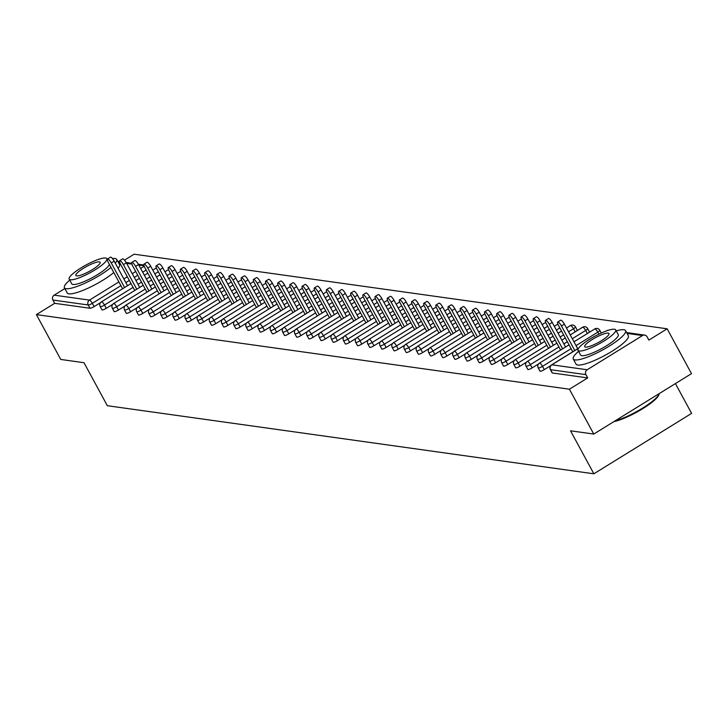 <?xml version="1.0" encoding="UTF-8"?>
<svg xmlns="http://www.w3.org/2000/svg" width="728" height="728" viewBox="0 0 728 728"><rect width="100%" height="100%" fill="white"/><g stroke="black" fill="none" stroke-linecap="round" stroke-linejoin="round"><path stroke-width="1.09" d="M675.42 383.583L691.6 413.386L593.875 473.801L107.335 405.705L83.993 362.708L60.752 359.45L36.4 314.614L54.673 303.312L90.008 308.253L88.225 304.977L52.898 300.036L54.673 303.312M667.148 328.801L648.875 340.094L647.092 336.818A3.567 3.367 98 0 0 642.496 335.562L587.178 369.751A3.567 3.367 98 0 0 585.913 374.638L587.696 377.914L569.414 389.216L593.766 434.061L691.491 373.646L667.148 328.801L134.125 254.199L124.515 260.142M52.898 300.036A3.567 3.367 -82 0 1 54.163 295.149L64.838 288.552M593.766 434.061L570.525 430.803L593.875 473.801M569.414 389.216L36.4 314.614M587.696 377.914L552.361 372.973A3.567 0.728 151.5 0 1 552.152 372.863A3.567 0.728 151.5 0 1 552.179 372.627M100.555 302.63L94.112 306.606A3.567 0.728 151.5 0 1 90.008 308.253M550.741 365.638L544.298 369.615A3.567 0.728 151.5 0 1 540.194 371.271A3.567 0.728 151.5 0 1 539.985 371.162A3.567 0.728 151.5 0 1 540.012 370.925M589.207 331.74A3.567 0.728 151.5 0 1 589.407 331.85A3.567 0.728 151.5 0 1 589.125 332.45M538.574 363.936L532.132 367.913A3.567 0.728 151.5 0 1 528.028 369.56A3.567 0.728 151.5 0 1 527.818 369.46A3.567 0.728 151.5 0 1 527.846 369.223M577.04 330.039A3.567 0.728 151.5 0 1 577.24 330.148A3.567 0.728 151.5 0 1 576.958 330.749M526.408 362.226L519.965 366.211A3.567 0.728 151.5 0 1 515.861 367.858A3.567 0.728 151.5 0 1 515.651 367.749A3.567 0.728 151.5 0 1 515.679 367.522M514.241 360.524L507.798 364.51A3.567 0.728 151.5 0 1 503.694 366.157A3.567 0.728 151.5 0 1 503.485 366.048A3.567 0.728 151.5 0 1 503.503 365.82M502.074 358.822L495.632 362.808A3.567 0.728 151.5 0 1 491.527 364.455A3.567 0.728 151.5 0 1 491.318 364.346A3.567 0.728 151.5 0 1 491.336 364.118M489.908 357.12L483.456 361.106A3.567 0.728 151.5 0 1 479.361 362.753A3.567 0.728 151.5 0 1 479.151 362.644A3.567 0.728 151.5 0 1 479.17 362.408M477.732 355.419L471.289 359.404A3.567 0.728 151.5 0 1 467.194 361.052A3.567 0.728 151.5 0 1 466.985 360.942A3.567 0.728 151.5 0 1 467.003 360.706M465.565 353.717L459.122 357.694A3.567 0.728 151.5 0 1 455.027 359.35A3.567 0.728 151.5 0 1 454.818 359.241A3.567 0.728 151.5 0 1 454.836 359.004M453.398 352.015L446.956 355.992A3.567 0.728 151.5 0 1 442.861 357.648A3.567 0.728 151.5 0 1 442.651 357.539A3.567 0.728 151.5 0 1 442.67 357.302M441.232 350.305L434.789 354.29A3.567 0.728 151.5 0 1 430.685 355.937A3.567 0.728 151.5 0 1 430.485 355.828A3.567 0.728 151.5 0 1 430.503 355.601M429.065 348.603L422.622 352.589A3.567 0.728 151.5 0 1 418.518 354.236A3.567 0.728 151.5 0 1 418.318 354.126A3.567 0.728 151.5 0 1 418.336 353.899M416.898 346.901L410.456 350.887A3.567 0.728 151.5 0 1 406.351 352.534A3.567 0.728 151.5 0 1 406.151 352.425A3.567 0.728 151.5 0 1 406.169 352.197M404.732 345.199L398.289 349.185A3.567 0.728 151.5 0 1 394.185 350.832A3.567 0.728 151.5 0 1 393.985 350.723A3.567 0.728 151.5 0 1 394.003 350.496M392.565 343.498L386.122 347.484A3.567 0.728 151.5 0 1 382.018 349.131A3.567 0.728 151.5 0 1 381.818 349.021A3.567 0.728 151.5 0 1 381.836 348.785M380.398 341.796L373.955 345.773A3.567 0.728 151.5 0 1 369.851 347.429A3.567 0.728 151.5 0 1 369.651 347.32A3.567 0.728 151.5 0 1 369.669 347.083M368.231 340.094L361.789 344.071A3.567 0.728 151.5 0 1 357.685 345.727A3.567 0.728 151.5 0 1 357.484 345.618A3.567 0.728 151.5 0 1 357.503 345.381M356.065 338.384L349.622 342.369A3.567 0.728 151.5 0 1 345.518 344.016A3.567 0.728 151.5 0 1 345.309 343.907A3.567 0.728 151.5 0 1 345.336 343.68M343.898 336.682L337.455 340.668A3.567 0.728 151.5 0 1 333.351 342.315A3.567 0.728 151.5 0 1 333.142 342.206A3.567 0.728 151.5 0 1 333.169 341.978M331.731 334.98L325.289 338.966A3.567 0.728 151.5 0 1 321.185 340.613A3.567 0.728 151.5 0 1 320.975 340.504A3.567 0.728 151.5 0 1 321.002 340.276M319.565 333.278L313.122 337.264A3.567 0.728 151.5 0 1 309.018 338.911A3.567 0.728 151.5 0 1 308.809 338.802A3.567 0.728 151.5 0 1 308.836 338.575M307.398 331.577L300.955 335.562A3.567 0.728 151.5 0 1 296.851 337.21A3.567 0.728 151.5 0 1 296.642 337.1A3.567 0.728 151.5 0 1 296.669 336.864M295.231 329.875L288.789 333.861A3.567 0.728 151.5 0 1 284.684 335.508A3.567 0.728 151.5 0 1 284.475 335.399A3.567 0.728 151.5 0 1 284.493 335.162M283.065 328.173L276.613 332.15A3.567 0.728 151.5 0 1 272.518 333.806A3.567 0.728 151.5 0 1 272.308 333.697A3.567 0.728 151.5 0 1 272.327 333.46M270.898 326.472L264.446 330.448A3.567 0.728 151.5 0 1 260.351 332.095A3.567 0.728 151.5 0 1 260.142 331.986A3.567 0.728 151.5 0 1 260.16 331.759M258.722 324.761L252.279 328.747A3.567 0.728 151.5 0 1 248.184 330.394A3.567 0.728 151.5 0 1 247.975 330.284A3.567 0.728 151.5 0 1 247.993 330.057M246.555 323.059L240.113 327.045A3.567 0.728 151.5 0 1 236.018 328.692A3.567 0.728 151.5 0 1 235.808 328.583A3.567 0.728 151.5 0 1 235.826 328.355M234.389 321.357L227.946 325.343A3.567 0.728 151.5 0 1 223.851 326.99A3.567 0.728 151.5 0 1 223.642 326.881A3.567 0.728 151.5 0 1 223.66 326.654M222.222 319.656L215.779 323.642A3.567 0.728 151.5 0 1 211.675 325.289A3.567 0.728 151.5 0 1 211.475 325.179A3.567 0.728 151.5 0 1 211.493 324.943M210.055 317.954L203.613 321.94A3.567 0.728 151.5 0 1 199.508 323.587A3.567 0.728 151.5 0 1 199.308 323.478A3.567 0.728 151.5 0 1 199.326 323.241M197.889 316.252L191.446 320.229A3.567 0.728 151.5 0 1 187.342 321.885A3.567 0.728 151.5 0 1 187.142 321.776A3.567 0.728 151.5 0 1 187.16 321.539M185.722 314.551L179.279 318.527A3.567 0.728 151.5 0 1 175.175 320.174A3.567 0.728 151.5 0 1 174.975 320.065A3.567 0.728 151.5 0 1 174.993 319.838M173.555 312.84L167.112 316.826A3.567 0.728 151.5 0 1 163.008 318.473A3.567 0.728 151.5 0 1 162.808 318.364A3.567 0.728 151.5 0 1 162.826 318.136M161.388 311.138L154.946 315.124A3.567 0.728 151.5 0 1 150.842 316.771A3.567 0.728 151.5 0 1 150.641 316.662A3.567 0.728 151.5 0 1 150.66 316.434M149.222 309.436L142.779 313.422A3.567 0.728 151.5 0 1 138.675 315.069A3.567 0.728 151.5 0 1 138.475 314.96A3.567 0.728 151.5 0 1 138.493 314.733M137.055 307.735L130.612 311.721A3.567 0.728 151.5 0 1 126.508 313.368A3.567 0.728 151.5 0 1 126.299 313.258A3.567 0.728 151.5 0 1 126.326 313.022M124.888 306.033L118.446 310.019A3.567 0.728 151.5 0 1 114.342 311.666A3.567 0.728 151.5 0 1 114.132 311.557A3.567 0.728 151.5 0 1 114.16 311.32M112.722 304.331L106.279 308.308A3.567 0.728 151.5 0 1 102.175 309.964A3.567 0.728 151.5 0 1 101.966 309.855A3.567 0.728 151.5 0 1 101.993 309.618M107.498 259.004L110.428 257.184A4.404 1.147 58.3 0 1 114.187 261.134L111.257 262.945A4.404 1.147 -121.7 0 0 107.498 259.004A4.404 1.147 -121.7 0 0 108.372 262.544L122.604 288.761M111.257 262.945L124.606 287.524M114.187 261.134L127.537 285.713M119.665 260.706L122.595 258.895A4.404 1.147 58.3 0 1 126.353 262.835L123.423 264.646A4.404 1.147 -121.7 0 0 119.665 260.706A4.404 1.147 -121.7 0 0 120.539 264.246L134.771 290.463M123.423 264.646L136.773 289.225M126.353 262.835L139.703 287.414M131.832 262.408L134.771 260.597A4.404 1.147 58.3 0 1 138.529 264.537L135.59 266.357A4.404 1.147 -121.7 0 0 131.832 262.408A4.404 1.147 -121.7 0 0 132.705 265.947L146.938 292.165M135.59 266.357L148.94 290.927M138.529 264.537L151.87 289.116M143.998 264.109L146.938 262.298A4.404 1.147 58.3 0 1 150.696 266.248L147.757 268.059A4.404 1.147 -121.7 0 0 143.998 264.109A4.404 1.147 -121.7 0 0 144.872 267.649L159.104 293.866M147.757 268.059L161.106 292.629M150.696 266.248L164.037 290.818M156.165 265.811L159.104 264A4.404 1.147 58.3 0 1 162.863 267.95L159.923 269.76A4.404 1.147 -121.7 0 0 156.165 265.811A4.404 1.147 -121.7 0 0 157.039 269.36L171.271 295.568M159.923 269.76L173.273 294.33M162.863 267.95L176.203 292.519M168.341 267.513L171.271 265.702A4.404 1.147 58.3 0 1 175.029 269.651L172.099 271.462A4.404 1.147 -121.7 0 0 168.341 267.513A4.404 1.147 -121.7 0 0 169.205 271.062L183.438 297.27M172.099 271.462L185.44 296.041M175.029 269.651L188.37 294.221M69.733 280.125A29.748 6.07 -28.5 0 0 64.428 287.797A29.748 6.07 -28.5 0 0 66.139 288.707A29.748 6.07 -28.5 0 0 111.02 267.413M115.315 263.208A29.748 6.07 -28.5 0 0 116.717 259.405A29.748 6.07 -28.5 0 0 115.006 258.504A29.748 6.07 -28.5 0 0 112.44 258.549M64.428 287.797L67.203 292.92A29.748 6.07 -28.5 0 0 68.923 293.83A29.748 6.07 -28.5 0 0 113.796 272.536M118.1 268.332A29.748 6.07 -28.5 0 0 119.501 264.528L116.717 259.405M109.409 264.446A21.421 4.368 151.5 0 1 93.157 277.177A21.421 4.368 151.5 0 1 72.982 284.475A21.421 4.368 151.5 0 1 71.744 283.829L69.187 279.115A21.421 4.368 -28.5 0 0 70.425 279.77A21.421 4.368 -28.5 0 0 92.611 271.326A21.421 4.368 -28.5 0 0 106.843 258.677A21.421 4.368 -28.5 0 0 105.606 258.021A21.421 4.368 -28.5 0 0 83.42 266.457A21.421 4.368 -28.5 0 0 69.187 279.115M99.354 261.889A13.805 2.821 -28.5 0 0 85.058 267.322A13.805 2.821 -28.5 0 0 75.885 275.484A13.805 2.821 -28.5 0 0 76.677 275.903A13.805 2.821 -28.5 0 0 90.973 270.461A13.805 2.821 -28.5 0 0 100.145 262.308A13.805 2.821 -28.5 0 0 99.354 261.889M615.033 420.911A29.748 6.07 -28.5 0 0 642.251 408.326A29.748 6.07 -28.5 0 0 659.159 393.894L658.867 394.813A29.038 5.924 151.5 0 1 641.013 409.718A29.038 5.924 151.5 0 1 613.822 421.658M578.578 351.342A29.748 6.07 -28.5 0 0 573.264 359.022A29.748 6.07 -28.5 0 0 574.974 359.923A29.748 6.07 -28.5 0 0 605.796 348.202A29.748 6.07 -28.5 0 0 625.561 330.63A29.748 6.07 -28.5 0 0 623.841 329.72A29.748 6.07 -28.5 0 0 616.225 330.903M573.264 359.022L576.048 364.137A29.748 6.07 -28.5 0 0 577.759 365.046A29.748 6.07 -28.5 0 0 608.572 353.326A29.748 6.07 -28.5 0 0 628.337 335.745L625.561 330.63M615.679 329.893L618.236 334.598A21.421 4.368 151.5 0 1 604.003 347.256A21.421 4.368 151.5 0 1 581.818 355.701A21.421 4.368 151.5 0 1 580.589 355.046L578.032 350.332A21.421 4.368 -28.5 0 0 579.26 350.987A21.421 4.368 -28.5 0 0 601.446 342.551A21.421 4.368 -28.5 0 0 615.679 329.893A21.421 4.368 -28.5 0 0 614.441 329.238A21.421 4.368 -28.5 0 0 592.264 337.683A21.421 4.368 -28.5 0 0 578.032 350.332M608.189 333.106A13.805 2.821 -28.5 0 0 593.893 338.547A13.805 2.821 -28.5 0 0 584.721 346.701A13.805 2.821 -28.5 0 0 585.521 347.12A13.805 2.821 -28.5 0 0 599.817 341.678A13.805 2.821 -28.5 0 0 608.981 333.524A13.805 2.821 -28.5 0 0 608.189 333.106M180.508 269.214L183.438 267.404A4.404 1.147 58.3 0 1 187.196 271.353L184.266 273.164A4.404 1.147 -121.7 0 0 180.508 269.214A4.404 1.147 -121.7 0 0 181.372 272.763L195.605 298.971M184.266 273.164L197.607 297.743M187.196 271.353L200.537 295.932M192.674 270.925L195.605 269.105A4.404 1.147 58.3 0 1 199.363 273.055L196.433 274.865A4.404 1.147 -121.7 0 0 192.674 270.925A4.404 1.147 -121.7 0 0 193.539 274.465L207.78 300.682M196.433 274.865L209.773 299.445M199.363 273.055L212.703 297.634M204.841 272.627L207.771 270.816A4.404 1.147 58.3 0 1 211.529 274.756L208.599 276.567A4.404 1.147 -121.7 0 0 204.841 272.627A4.404 1.147 -121.7 0 0 205.715 276.167L219.947 302.384M208.599 276.567L221.94 301.146M211.529 274.756L224.87 299.335M217.008 274.329L219.938 272.518A4.404 1.147 58.3 0 1 223.696 276.458L220.766 278.278A4.404 1.147 -121.7 0 0 217.008 274.329A4.404 1.147 -121.7 0 0 217.881 277.869L232.114 304.086M220.766 278.278L234.107 302.848M223.696 276.458L237.037 301.037M229.174 276.03L232.105 274.219A4.404 1.147 58.3 0 1 235.863 278.169L232.933 279.98A4.404 1.147 -121.7 0 0 229.174 276.03A4.404 1.147 -121.7 0 0 230.048 279.57L244.28 305.787M232.933 279.98L246.273 304.55M235.863 278.169L249.204 302.739M241.341 277.732L244.271 275.921A4.404 1.147 58.3 0 1 248.03 279.87L245.099 281.681A4.404 1.147 -121.7 0 0 241.341 277.732A4.404 1.147 -121.7 0 0 242.215 281.272L256.447 307.489M245.099 281.681L258.44 306.251M248.03 279.87L261.37 304.441M253.508 279.434L256.438 277.623A4.404 1.147 58.3 0 1 260.196 281.572L257.266 283.383A4.404 1.147 -121.7 0 0 253.508 279.434A4.404 1.147 -121.7 0 0 254.381 282.983L268.614 309.191M257.266 283.383L270.607 307.962M260.196 281.572L273.537 306.142M265.675 281.135L268.605 279.325A4.404 1.147 58.3 0 1 272.363 283.274L269.433 285.085A4.404 1.147 -121.7 0 0 265.675 281.135A4.404 1.147 -121.7 0 0 266.548 284.684L280.781 310.892M269.433 285.085L282.773 309.664M272.363 283.274L285.704 307.853M277.841 282.846L280.771 281.026A4.404 1.147 58.3 0 1 284.53 284.976L281.599 286.786A4.404 1.147 -121.7 0 0 277.841 282.846A4.404 1.147 -121.7 0 0 278.715 286.386L292.947 312.603M281.599 286.786L294.94 311.366M284.53 284.976L297.879 309.555M290.008 284.548L292.938 282.728A4.404 1.147 58.3 0 1 296.696 286.677L293.766 288.488A4.404 1.147 -121.7 0 0 290.008 284.548A4.404 1.147 -121.7 0 0 290.882 288.088L305.114 314.305M293.766 288.488L307.107 313.067M296.696 286.677L310.046 311.256M302.175 286.25L305.105 284.439A4.404 1.147 58.3 0 1 308.863 288.379L305.933 290.199A4.404 1.147 -121.7 0 0 302.175 286.25A4.404 1.147 -121.7 0 0 303.048 289.789L317.281 316.007M305.933 290.199L319.274 314.769M308.863 288.379L322.213 312.958M314.341 287.951L317.272 286.14A4.404 1.147 58.3 0 1 321.03 290.09L318.1 291.901A4.404 1.147 -121.7 0 0 314.341 287.951A4.404 1.147 -121.7 0 0 315.215 291.491L329.447 317.708M318.1 291.901L331.44 316.471M321.03 290.09L334.38 314.66M326.508 289.653L329.438 287.842A4.404 1.147 58.3 0 1 333.197 291.791L330.266 293.602A4.404 1.147 -121.7 0 0 326.508 289.653A4.404 1.147 -121.7 0 0 327.382 293.193L341.614 319.41M330.266 293.602L343.616 318.172M333.197 291.791L346.546 316.361M338.675 291.355L341.605 289.544A4.404 1.147 58.3 0 1 345.363 293.493L342.433 295.304A4.404 1.147 -121.7 0 0 338.675 291.355A4.404 1.147 -121.7 0 0 339.548 294.904L353.781 321.112M342.433 295.304L355.783 319.883M345.363 293.493L358.713 318.063M350.841 293.056L353.781 291.245A4.404 1.147 58.3 0 1 357.539 295.195L354.6 297.006A4.404 1.147 -121.7 0 0 350.841 293.056A4.404 1.147 -121.7 0 0 351.715 296.605L365.947 322.813M354.6 297.006L367.949 321.585M357.539 295.195L370.88 319.774M363.008 294.758L365.947 292.947A4.404 1.147 58.3 0 1 369.706 296.897L366.766 298.707A4.404 1.147 -121.7 0 0 363.008 294.758A4.404 1.147 -121.7 0 0 363.882 298.307L378.114 324.515M366.766 298.707L380.116 323.287M369.706 296.897L383.046 321.476M375.175 296.469L378.114 294.649A4.404 1.147 58.3 0 1 381.872 298.598L378.933 300.409A4.404 1.147 -121.7 0 0 375.175 296.469A4.404 1.147 -121.7 0 0 376.048 300.009L390.281 326.226M378.933 300.409L392.283 324.988M381.872 298.598L395.213 323.177M387.351 298.171L390.281 296.36A4.404 1.147 58.3 0 1 394.039 300.3L391.109 302.12A4.404 1.147 -121.7 0 0 387.351 298.171A4.404 1.147 -121.7 0 0 388.215 301.711L402.447 327.928M391.109 302.12L404.45 326.69M394.039 300.3L407.38 324.879M399.517 299.872L402.447 298.061A4.404 1.147 58.3 0 1 406.206 302.011L403.276 303.822A4.404 1.147 -121.7 0 0 399.517 299.872A4.404 1.147 -121.7 0 0 400.382 303.412L414.623 329.629M403.276 303.822L416.616 328.392M406.206 302.011L419.546 326.581M411.684 301.574L414.614 299.763A4.404 1.147 58.3 0 1 418.373 303.713L415.442 305.523A4.404 1.147 -121.7 0 0 411.684 301.574A4.404 1.147 -121.7 0 0 412.558 305.114L426.79 331.331M415.442 305.523L428.783 330.093M418.373 303.713L431.713 328.283M423.851 303.276L426.781 301.465A4.404 1.147 58.3 0 1 430.539 305.414L427.609 307.225A4.404 1.147 -121.7 0 0 423.851 303.276A4.404 1.147 -121.7 0 0 424.724 306.825L438.957 333.033M427.609 307.225L440.95 331.804M430.539 305.414L443.88 329.984M436.017 304.977L438.948 303.166A4.404 1.147 58.3 0 1 442.706 307.116L439.776 308.927A4.404 1.147 -121.7 0 0 436.017 304.977A4.404 1.147 -121.7 0 0 436.891 308.526L451.123 334.734M439.776 308.927L453.116 333.506M442.706 307.116L456.046 331.695M448.184 306.679L451.114 304.868A4.404 1.147 58.3 0 1 454.873 308.818L451.942 310.629A4.404 1.147 -121.7 0 0 448.184 306.679A4.404 1.147 -121.7 0 0 449.058 310.228L463.29 336.436M451.942 310.629L465.283 335.208M454.873 308.818L468.213 333.397M460.351 308.39L463.281 306.57A4.404 1.147 58.3 0 1 467.039 310.519L464.109 312.33A4.404 1.147 -121.7 0 0 460.351 308.39A4.404 1.147 -121.7 0 0 461.224 311.93L475.457 338.147M464.109 312.33L477.45 336.909M467.039 310.519L480.38 335.098M472.518 310.092L475.448 308.281A4.404 1.147 58.3 0 1 479.206 312.221L476.276 314.041A4.404 1.147 -121.7 0 0 472.518 310.092A4.404 1.147 -121.7 0 0 473.391 313.632L487.624 339.849M476.276 314.041L489.616 338.611M479.206 312.221L492.547 336.8M484.684 311.793L487.614 309.982A4.404 1.147 58.3 0 1 491.373 313.923L488.442 315.743A4.404 1.147 -121.7 0 0 484.684 311.793A4.404 1.147 -121.7 0 0 485.558 315.333L499.79 341.55M488.442 315.743L501.783 340.313M491.373 313.923L504.713 338.502M496.851 313.495L499.781 311.684A4.404 1.147 58.3 0 1 503.539 315.634L500.609 317.444A4.404 1.147 -121.7 0 0 496.851 313.495A4.404 1.147 -121.7 0 0 497.725 317.035L511.957 343.252M500.609 317.444L513.95 342.014M503.539 315.634L516.889 340.204M509.018 315.197L511.948 313.386A4.404 1.147 58.3 0 1 515.706 317.335L512.776 319.146A4.404 1.147 -121.7 0 0 509.018 315.197A4.404 1.147 -121.7 0 0 509.891 318.746L524.124 344.954M512.776 319.146L526.116 343.725M515.706 317.335L529.056 341.905M521.184 316.898L524.115 315.088A4.404 1.147 58.3 0 1 527.873 319.037L524.943 320.848A4.404 1.147 -121.7 0 0 521.184 316.898A4.404 1.147 -121.7 0 0 522.058 320.447L536.29 346.655M524.943 320.848L538.283 345.427M527.873 319.037L541.222 343.616M533.351 318.6L536.281 316.789A4.404 1.147 58.3 0 1 540.04 320.739L537.109 322.55A4.404 1.147 -121.7 0 0 533.351 318.6A4.404 1.147 -121.7 0 0 534.225 322.149L548.457 348.357M537.109 322.55L550.459 347.129M540.04 320.739L553.389 345.318M545.518 320.311L548.448 318.491A4.404 1.147 58.3 0 1 552.206 322.44L549.276 324.251A4.404 1.147 -121.7 0 0 545.518 320.311A4.404 1.147 -121.7 0 0 546.391 323.851L560.624 350.068M549.276 324.251L562.626 348.83M552.206 322.44L565.556 347.019M557.684 322.013L560.624 320.202A4.404 1.147 58.3 0 1 564.382 324.142L561.443 325.953A4.404 1.147 -121.7 0 0 557.684 322.013A4.404 1.147 -121.7 0 0 558.558 325.553L572.79 351.77M561.443 325.953L574.792 350.532M564.382 324.142L577.723 348.721M54.163 295.149L89.489 300.1L118.892 281.918M123.824 278.879L127.309 276.722M132.241 273.673L135.727 271.517M140.659 268.468L144.217 266.266M144.044 265.793L138.811 265.065M131.877 264.091L126.645 263.363M119.711 262.389L118.227 262.18M120.921 285.658L92.329 303.33A3.567 0.728 -28.5 0 1 88.225 304.977A3.567 3.367 -82 0 1 89.489 300.1A3.567 0.928 58.3 0 1 92.329 303.33L94.112 306.606M642.496 335.562L627.063 333.397M578.496 348.339L551.842 364.81L587.178 369.751M585.913 374.638L550.586 369.697L552.361 372.973M578.605 348.175L551.633 364.846A3.567 0.928 -121.7 0 1 551.842 364.81A3.567 3.367 98 0 0 550.586 369.697A3.567 0.728 151.5 0 1 550.377 369.587A3.567 0.728 151.5 0 1 550.413 369.333M608.854 330.121A3.567 3.367 98 0 0 607.161 330.612A3.567 0.928 -121.7 0 0 606.952 330.649A3.567 0.928 -121.7 0 0 606.843 330.776M146.173 270.043L142.688 272.208M137.756 275.248L134.271 277.404M129.338 280.453L125.853 282.61M133.088 287.36L104.495 305.032A3.567 0.928 58.3 0 0 101.656 301.801A3.567 0.928 -121.7 0 0 101.447 301.838A3.567 0.928 -121.7 0 0 101.31 302.047M106.279 308.308L104.495 305.032A3.567 0.728 -28.5 0 1 100.391 306.688A3.567 0.728 151.5 0 1 100.191 306.579A3.567 0.728 151.5 0 1 100.227 306.315M158.34 271.753L154.855 273.91M149.923 276.949L146.437 279.106M141.505 282.155L138.02 284.311M170.507 273.455L167.021 275.612M162.089 278.66L158.604 280.817M153.672 283.856L150.186 286.013M145.254 289.061L116.662 306.743L118.446 310.019M182.673 275.157L179.188 277.313M174.256 280.362L170.771 282.519M165.838 285.567L162.353 287.724M157.421 290.763L128.829 308.445L130.612 311.721M194.84 276.858L191.355 279.015M186.423 282.064L182.937 284.22M178.005 287.269L174.52 289.425M169.588 292.465L140.995 310.146L142.779 313.422M207.007 278.56L203.522 280.717M198.589 283.765L195.104 285.922M190.172 288.971L186.687 291.127M181.754 294.176L153.162 311.848L154.946 315.124M219.173 280.262L215.688 282.419M210.756 285.467L207.271 287.624M202.348 290.672L198.853 292.829M193.93 295.877L165.329 313.55L167.112 316.826M231.349 281.964L227.855 284.12M222.932 287.169L219.437 289.325M214.514 292.374L211.02 294.531M206.097 297.579L177.505 315.251L179.279 318.527M243.516 283.674L240.022 285.831M235.099 288.87L231.604 291.027M226.681 294.076L223.187 296.232M218.263 299.281L189.671 316.953L191.446 320.229M255.683 285.376L252.188 287.533M247.265 290.581L243.771 292.738M238.848 295.777L235.353 297.934M230.43 300.983L201.838 318.664L203.613 321.94M267.849 287.078L264.355 289.234M259.432 292.283L255.938 294.44M251.014 297.479L247.52 299.645M242.597 302.684L214.005 320.365L215.779 323.642M280.016 288.779L276.522 290.936M271.599 293.985L268.104 296.141M263.181 299.19L259.687 301.346M254.764 304.386L226.171 322.067L227.946 325.343M292.183 290.481L288.688 292.638M283.765 295.686L280.271 297.843M275.348 300.892L271.853 303.048M266.93 306.097L238.338 323.769L240.113 327.045M304.349 292.183L300.855 294.339M295.932 297.388L292.438 299.545M287.514 302.593L284.02 304.75M279.097 307.798L250.505 325.471L252.279 328.747M316.516 293.885L313.031 296.041M308.099 299.09L304.613 301.246M299.681 304.295L296.196 306.452M291.264 309.5L262.671 327.172L264.446 330.448M328.683 295.595L325.198 297.752M320.265 300.791L316.78 302.948M311.848 305.997L308.363 308.153M303.43 311.202L274.838 328.874L276.613 332.15M340.85 297.297L337.364 299.454M332.432 302.502L328.947 304.659M324.015 307.698L320.529 309.855M315.597 312.904L287.005 330.576L288.789 333.861M353.016 298.999L349.531 301.155M344.599 304.204L341.114 306.361M336.181 309.4L332.696 311.557M327.764 314.605L299.172 332.286L300.955 335.562M365.183 300.7L361.698 302.857M356.766 305.906L353.28 308.062M348.348 311.111L344.863 313.267M339.93 316.307L311.338 333.988L313.122 337.264M377.35 302.402L373.864 304.559M368.932 307.607L365.447 309.764M360.515 312.812L357.029 314.969M352.097 318.018L323.505 335.69L325.289 338.966M389.516 304.104L386.031 306.261M381.099 309.309L377.614 311.466M372.681 314.514L369.196 316.671M364.264 319.719L335.672 337.392L337.455 340.668M401.683 305.805L398.198 307.962M393.266 311.011L389.78 313.167M384.848 316.216L381.363 318.373M376.431 321.421L347.838 339.093L349.622 342.369M413.85 307.516L410.365 309.673M405.432 312.712L401.947 314.869M397.015 317.918L393.529 320.074M388.597 323.123L360.005 340.795L361.789 344.071M426.017 309.218L422.531 311.375M417.599 314.414L414.114 316.58M409.181 319.619L405.696 321.776M400.764 324.825L372.172 342.497L373.955 345.773M438.183 310.92L434.698 313.076M429.775 316.125L426.28 318.282M421.357 321.321L417.863 323.478M412.94 326.526L384.348 344.208L386.122 347.484M450.359 312.621L446.865 314.778M441.942 317.827L438.447 319.983M433.524 323.032L430.03 325.189M425.106 328.228L396.514 345.909L398.289 349.185M462.526 314.323L459.031 316.48M454.108 319.528L450.614 321.685M445.691 324.734L442.196 326.89M437.273 329.939L408.681 347.611L410.456 350.887M474.692 316.025L471.198 318.181M466.275 321.23L462.781 323.387M457.857 326.435L454.363 328.592M449.44 331.64L420.848 349.313L422.622 352.589M486.859 317.726L483.365 319.883M478.442 322.932L474.947 325.088M470.024 328.137L466.53 330.294M461.607 333.342L433.014 351.014L434.789 354.29M499.026 319.437L495.531 321.594M490.608 324.633L487.114 326.79M482.191 329.839L478.696 331.995M473.773 335.044L445.181 352.716L446.956 355.992M511.192 321.139L507.698 323.296M502.775 326.335L499.281 328.492M494.358 331.54L490.863 333.697M485.94 336.746L457.348 354.418L459.122 357.694M523.359 322.841L519.865 324.997M514.942 328.046L511.447 330.203M506.524 333.242L503.039 335.399M498.107 338.447L469.515 356.129L471.289 359.404M535.526 324.542L532.041 326.699M527.108 329.748L523.623 331.904M518.691 334.953L515.206 337.11M510.273 340.149L481.681 357.83L483.456 361.106M547.693 326.244L544.207 328.401M539.275 331.449L535.79 333.606M530.858 336.654L527.372 338.811M522.44 341.86L493.848 359.532L495.632 362.808M559.859 327.946L556.374 330.103M551.442 333.151L547.957 335.308M543.024 338.356L539.539 340.513M534.607 343.561L506.015 361.234L507.798 364.51M575.184 331.841L573.5 328.738L568.541 331.804M563.609 334.853L560.123 337.009M555.191 340.058L551.706 342.215M546.774 345.263L518.181 362.935L519.965 366.211M587.35 333.542L585.667 330.448L572.29 338.711M567.358 341.76L563.872 343.916M558.94 346.965L530.348 364.637L532.132 367.913M598.917 334.143L597.834 332.15L576.039 345.618M571.107 348.666L542.515 366.339L544.298 369.615M143.189 285.258L113.614 303.54A3.567 3.567 0 0 0 112.358 308.281A3.567 0.728 151.5 0 0 112.567 308.39A3.567 0.728 -28.5 0 0 116.662 306.743A3.567 0.928 58.3 0 0 113.823 303.503A3.567 0.928 -121.7 0 0 113.614 303.54A3.567 0.928 -121.7 0 0 113.477 303.749M114.132 311.557L112.358 308.281A3.567 0.728 151.5 0 1 112.394 308.026M155.355 286.959L125.78 305.241A3.567 3.567 0 0 0 124.524 309.982A3.567 0.728 151.5 0 0 124.734 310.092A3.567 0.728 -28.5 0 0 128.829 308.445A3.567 0.928 58.3 0 0 125.999 305.205A3.567 0.928 -121.7 0 0 125.78 305.241A3.567 0.928 -121.7 0 0 125.653 305.451M126.299 313.258L124.524 309.982A3.567 0.728 151.5 0 1 124.561 309.728M167.522 288.661L137.956 306.943A3.567 3.567 0 0 0 136.691 311.684A3.567 0.728 151.5 0 0 136.9 311.793A3.567 0.728 -28.5 0 0 140.995 310.146A3.567 0.928 58.3 0 0 138.165 306.907A3.567 0.928 -121.7 0 0 137.956 306.943A3.567 0.928 -121.7 0 0 137.82 307.152M138.475 314.96L136.691 311.684A3.567 0.728 151.5 0 1 136.727 311.429M179.689 290.363L150.123 308.645A3.567 3.567 0 0 0 148.858 313.386A3.567 0.728 151.5 0 0 149.067 313.495A3.567 0.728 -28.5 0 0 153.162 311.848A3.567 0.928 58.3 0 0 150.332 308.608A3.567 0.928 -121.7 0 0 150.123 308.645A3.567 0.928 -121.7 0 0 149.986 308.854M150.641 316.662L148.858 313.386A3.567 0.728 151.5 0 1 148.894 313.131M191.855 292.065L162.289 310.346A3.567 3.567 0 0 0 161.024 315.088A3.567 0.728 151.5 0 0 161.234 315.197A3.567 0.728 -28.5 0 0 165.329 313.55A3.567 0.928 58.3 0 0 162.499 310.319A3.567 0.928 -121.7 0 0 162.289 310.346A3.567 0.928 -121.7 0 0 162.153 310.556M162.808 318.364L161.024 315.088A3.567 0.728 151.5 0 1 161.061 314.833M204.022 293.775L174.456 312.057A3.567 3.567 0 0 0 173.191 316.789A3.567 0.728 151.5 0 0 173.401 316.898A3.567 0.728 -28.5 0 0 177.505 315.251A3.567 0.928 58.3 0 0 174.665 312.021A3.567 0.928 -121.7 0 0 174.456 312.057A3.567 0.928 -121.7 0 0 174.32 312.267M174.975 320.065L173.191 316.789A3.567 0.728 151.5 0 1 173.228 316.534M216.198 295.477L186.623 313.759A3.567 3.567 0 0 0 185.358 318.5A3.567 0.728 151.5 0 0 185.567 318.609A3.567 0.728 -28.5 0 0 189.671 316.953A3.567 0.928 58.3 0 0 186.832 313.723A3.567 0.928 -121.7 0 0 186.623 313.759A3.567 0.928 -121.7 0 0 186.486 313.968M187.142 321.776L185.358 318.5A3.567 0.728 151.5 0 1 185.394 318.236M228.364 297.179L198.79 315.461A3.567 3.567 0 0 0 197.525 320.202A3.567 0.728 151.5 0 0 197.734 320.311A3.567 0.728 -28.5 0 0 201.838 318.664A3.567 0.928 58.3 0 0 198.999 315.424A3.567 0.928 -121.7 0 0 198.79 315.461A3.567 0.928 -121.7 0 0 198.653 315.67M199.308 323.478L197.525 320.202A3.567 0.728 151.5 0 1 197.561 319.938M240.531 298.88L210.956 317.162A3.567 3.567 0 0 0 209.691 321.903A3.567 0.728 151.5 0 0 209.901 322.013A3.567 0.728 -28.5 0 0 214.005 320.365A3.567 0.928 58.3 0 0 211.166 317.126A3.567 0.928 -121.7 0 0 210.956 317.162A3.567 0.928 -121.7 0 0 210.82 317.372M211.475 325.179L209.691 321.903A3.567 0.728 151.5 0 1 209.728 321.649M252.698 300.582L223.123 318.864A3.567 3.567 0 0 0 221.858 323.605A3.567 0.728 151.5 0 0 222.067 323.714A3.567 0.728 -28.5 0 0 226.171 322.067A3.567 0.928 58.3 0 0 223.332 318.828A3.567 0.928 -121.7 0 0 223.123 318.864A3.567 0.928 -121.7 0 0 222.986 319.073M223.642 326.881L221.858 323.605A3.567 0.728 151.5 0 1 221.894 323.35M264.865 302.284L235.29 320.566A3.567 3.567 0 0 0 234.025 325.307A3.567 0.728 151.5 0 0 234.234 325.416A3.567 0.728 -28.5 0 0 238.338 323.769A3.567 0.928 58.3 0 0 235.499 320.529A3.567 0.928 -121.7 0 0 235.29 320.566A3.567 0.928 -121.7 0 0 235.153 320.775M235.808 328.583L234.025 325.307A3.567 0.728 151.5 0 1 234.061 325.052M277.031 303.986L247.456 322.267A3.567 3.567 0 0 0 246.201 327.009A3.567 0.728 151.5 0 0 246.401 327.118A3.567 0.728 -28.5 0 0 250.505 325.471A3.567 0.928 58.3 0 0 247.666 322.24A3.567 0.928 -121.7 0 0 247.456 322.267A3.567 0.928 -121.7 0 0 247.32 322.477M247.975 330.284L246.201 327.009A3.567 0.728 151.5 0 1 246.228 326.754M289.198 305.696L259.623 323.978A3.567 3.567 0 0 0 258.367 328.71A3.567 0.728 151.5 0 0 258.567 328.819A3.567 0.728 -28.5 0 0 262.671 327.172A3.567 0.928 58.3 0 0 259.832 323.942A3.567 0.928 -121.7 0 0 259.623 323.978A3.567 0.928 -121.7 0 0 259.486 324.188M260.142 331.986L258.367 328.71A3.567 0.728 151.5 0 1 258.394 328.455M301.365 307.398L271.79 325.68A3.567 3.567 0 0 0 270.534 330.421A3.567 0.728 151.5 0 0 270.734 330.53A3.567 0.728 -28.5 0 0 274.838 328.874A3.567 0.928 58.3 0 0 271.999 325.644A3.567 0.928 -121.7 0 0 271.79 325.68A3.567 0.928 -121.7 0 0 271.653 325.889M272.308 333.697L270.534 330.421A3.567 0.728 151.5 0 1 270.561 330.157M313.531 309.1L283.956 327.382A3.567 3.567 0 0 0 282.701 332.123A3.567 0.728 151.5 0 0 282.901 332.232A3.567 0.728 -28.5 0 0 287.005 330.576A3.567 0.928 58.3 0 0 284.166 327.345A3.567 0.928 -121.7 0 0 283.956 327.382A3.567 0.928 -121.7 0 0 283.82 327.591M284.475 335.399L282.701 332.123A3.567 0.728 151.5 0 1 282.728 331.859M325.698 310.801L296.123 329.083A3.567 3.567 0 0 0 294.867 333.824A3.567 0.728 151.5 0 0 295.067 333.934A3.567 0.728 -28.5 0 0 299.172 332.286A3.567 0.928 58.3 0 0 296.332 329.047A3.567 0.928 -121.7 0 0 296.123 329.083A3.567 0.928 -121.7 0 0 295.987 329.293M296.642 337.1L294.867 333.824A3.567 0.728 151.5 0 1 294.895 333.57M337.865 312.503L308.29 330.785A3.567 3.567 0 0 0 307.034 335.526A3.567 0.728 151.5 0 0 307.234 335.635A3.567 0.728 -28.5 0 0 311.338 333.988A3.567 0.928 58.3 0 0 308.499 330.749A3.567 0.928 -121.7 0 0 308.29 330.785A3.567 0.928 -121.7 0 0 308.153 330.994M308.809 338.802L307.034 335.526A3.567 0.728 151.5 0 1 307.061 335.271M350.031 314.205L320.457 332.487A3.567 3.567 0 0 0 319.201 337.228A3.567 0.728 151.5 0 0 319.401 337.337A3.567 0.728 -28.5 0 0 323.505 335.69A3.567 0.928 58.3 0 0 320.666 332.45A3.567 0.928 -121.7 0 0 320.457 332.487A3.567 0.928 -121.7 0 0 320.32 332.696M320.975 340.504L319.201 337.228A3.567 0.728 151.5 0 1 319.237 336.973M362.198 315.906L332.623 334.188A3.567 3.567 0 0 0 331.367 338.93A3.567 0.728 151.5 0 0 331.577 339.039A3.567 0.728 -28.5 0 0 335.672 337.392A3.567 0.928 58.3 0 0 332.833 334.161A3.567 0.928 -121.7 0 0 332.623 334.188A3.567 0.928 -121.7 0 0 332.496 334.398M333.142 342.206L331.367 338.93A3.567 0.728 151.5 0 1 331.404 338.675M374.365 317.617L344.79 335.89A3.567 3.567 0 0 0 343.534 340.631A3.567 0.728 151.5 0 0 343.743 340.74A3.567 0.728 -28.5 0 0 347.838 339.093A3.567 0.928 58.3 0 0 345.008 335.863A3.567 0.928 -121.7 0 0 344.79 335.89A3.567 0.928 -121.7 0 0 344.663 336.109M345.309 343.907L343.534 340.631A3.567 0.728 151.5 0 1 343.571 340.376M386.532 319.319L356.966 337.601A3.567 3.567 0 0 0 355.701 342.342A3.567 0.728 151.5 0 0 355.91 342.451A3.567 0.728 -28.5 0 0 360.005 340.795A3.567 0.928 58.3 0 0 357.175 337.565A3.567 0.928 -121.7 0 0 356.966 337.601A3.567 0.928 -121.7 0 0 356.829 337.81M357.484 345.618L355.701 342.342A3.567 0.728 151.5 0 1 355.737 342.078M398.698 321.021L369.132 339.303A3.567 3.567 0 0 0 367.868 344.044A3.567 0.728 151.5 0 0 368.077 344.153A3.567 0.728 -28.5 0 0 372.172 342.497A3.567 0.928 58.3 0 0 369.342 339.266A3.567 0.928 -121.7 0 0 369.132 339.303A3.567 0.928 -121.7 0 0 368.996 339.512M369.651 347.32L367.868 344.044A3.567 0.728 151.5 0 1 367.904 343.78M410.865 322.722L381.299 341.004A3.567 3.567 0 0 0 380.034 345.745A3.567 0.728 151.5 0 0 380.244 345.855A3.567 0.728 -28.5 0 0 384.348 344.208A3.567 0.928 58.3 0 0 381.508 340.968A3.567 0.928 -121.7 0 0 381.299 341.004A3.567 0.928 -121.7 0 0 381.163 341.214M381.818 349.021L380.034 345.745A3.567 0.728 151.5 0 1 380.071 345.491M423.032 324.424L393.466 342.706A3.567 3.567 0 0 0 392.201 347.447A3.567 0.728 151.5 0 0 392.41 347.556A3.567 0.728 -28.5 0 0 396.514 345.909A3.567 0.928 58.3 0 0 393.675 342.67A3.567 0.928 -121.7 0 0 393.466 342.706A3.567 0.928 -121.7 0 0 393.329 342.915M393.985 350.723L392.201 347.447A3.567 0.728 151.5 0 1 392.237 347.192M435.208 326.126L405.632 344.408A3.567 3.567 0 0 0 404.368 349.149A3.567 0.728 151.5 0 0 404.577 349.258A3.567 0.728 -28.5 0 0 408.681 347.611A3.567 0.928 58.3 0 0 405.842 344.371A3.567 0.928 -121.7 0 0 405.632 344.408A3.567 0.928 -121.7 0 0 405.496 344.617M406.151 352.425L404.368 349.149A3.567 0.728 151.5 0 1 404.404 348.894M447.374 327.827L417.799 346.109A3.567 3.567 0 0 0 416.534 350.851A3.567 0.728 151.5 0 0 416.744 350.96A3.567 0.728 -28.5 0 0 420.848 349.313A3.567 0.928 58.3 0 0 418.009 346.082A3.567 0.928 -121.7 0 0 417.799 346.109A3.567 0.928 -121.7 0 0 417.663 346.319M418.318 354.126L416.534 350.851A3.567 0.728 151.5 0 1 416.571 350.596M459.541 329.538L429.966 347.811A3.567 3.567 0 0 0 428.701 352.552A3.567 0.728 151.5 0 0 428.91 352.661A3.567 0.728 -28.5 0 0 433.014 351.014A3.567 0.928 58.3 0 0 430.175 347.784A3.567 0.928 -121.7 0 0 429.966 347.811A3.567 0.928 -121.7 0 0 429.829 348.02M430.485 355.828L428.701 352.552A3.567 0.728 151.5 0 1 428.737 352.297M471.708 331.24L442.133 349.522A3.567 3.567 0 0 0 440.868 354.263A3.567 0.728 151.5 0 0 441.077 354.363A3.567 0.728 -28.5 0 0 445.181 352.716A3.567 0.928 58.3 0 0 442.342 349.486A3.567 0.928 -121.7 0 0 442.133 349.522A3.567 0.928 -121.7 0 0 441.996 349.731M442.651 357.539L440.868 354.263A3.567 0.728 151.5 0 1 440.904 353.999M483.874 332.942L454.299 351.224A3.567 3.567 0 0 0 453.044 355.965A3.567 0.728 151.5 0 0 453.244 356.074A3.567 0.728 -28.5 0 0 457.348 354.418A3.567 0.928 58.3 0 0 454.509 351.187A3.567 0.928 -121.7 0 0 454.299 351.224A3.567 0.928 -121.7 0 0 454.163 351.433M454.818 359.241L453.044 355.965A3.567 0.728 151.5 0 1 453.071 355.701M496.041 334.643L466.466 352.925A3.567 3.567 0 0 0 465.21 357.666A3.567 0.728 151.5 0 0 465.41 357.776A3.567 0.728 -28.5 0 0 469.515 356.129A3.567 0.928 58.3 0 0 466.675 352.889A3.567 0.928 -121.7 0 0 466.466 352.925A3.567 0.928 -121.7 0 0 466.33 353.135M466.985 360.942L465.21 357.666A3.567 0.728 151.5 0 1 465.238 357.412M508.208 336.345L478.633 354.627A3.567 3.567 0 0 0 477.377 359.368A3.567 0.728 151.5 0 0 477.577 359.477A3.567 0.728 -28.5 0 0 481.681 357.83A3.567 0.928 58.3 0 0 478.842 354.591A3.567 0.928 -121.7 0 0 478.633 354.627A3.567 0.928 -121.7 0 0 478.496 354.836M479.151 362.644L477.377 359.368A3.567 0.728 151.5 0 1 477.404 359.113M520.374 338.047L490.799 356.329A3.567 3.567 0 0 0 489.544 361.07A3.567 0.728 151.5 0 0 489.744 361.179A3.567 0.728 -28.5 0 0 493.848 359.532A3.567 0.928 58.3 0 0 491.009 356.292A3.567 0.928 -121.7 0 0 490.799 356.329A3.567 0.928 -121.7 0 0 490.663 356.538M491.318 364.346L489.544 361.07A3.567 0.728 151.5 0 1 489.571 360.815M532.541 339.749L502.966 358.03A3.567 3.567 0 0 0 501.71 362.772A3.567 0.728 151.5 0 0 501.91 362.881A3.567 0.728 -28.5 0 0 506.015 361.234A3.567 0.928 58.3 0 0 503.175 357.994A3.567 0.928 -121.7 0 0 502.966 358.03A3.567 0.928 -121.7 0 0 502.83 358.24M503.485 366.048L501.71 362.772A3.567 0.728 151.5 0 1 501.738 362.517M575.256 326.763A3.567 0.728 151.5 0 1 575.466 326.872A3.567 0.728 151.5 0 1 573.5 328.738A3.567 0.928 58.3 0 0 570.661 325.507A3.567 0.928 -121.7 0 0 570.452 325.543A3.567 0.928 -121.7 0 0 570.324 325.716M544.708 341.45L515.133 359.732A3.567 3.567 0 0 0 513.877 364.473A3.567 0.728 151.5 0 0 514.077 364.582A3.567 0.728 -28.5 0 0 518.181 362.935A3.567 0.928 58.3 0 0 515.342 359.705A3.567 0.928 -121.7 0 0 515.133 359.732A3.567 0.928 -121.7 0 0 514.996 359.941M515.651 367.749L513.877 364.473A3.567 0.728 151.5 0 1 513.904 364.218M587.423 328.464A3.567 0.728 151.5 0 1 587.633 328.574A3.567 0.728 151.5 0 1 585.667 330.448A3.567 0.928 58.3 0 0 582.828 327.209A3.567 0.928 -121.7 0 0 582.618 327.245A3.567 0.928 -121.7 0 0 582.491 327.418M556.875 343.161L527.3 361.443A3.567 3.567 0 0 0 526.044 366.175A3.567 0.728 151.5 0 0 526.244 366.284A3.567 0.728 -28.5 0 0 530.348 364.637A3.567 0.928 58.3 0 0 527.509 361.406A3.567 0.928 -121.7 0 0 527.3 361.443A3.567 0.928 -121.7 0 0 527.163 361.652M527.818 369.46L526.044 366.175A3.567 0.728 151.5 0 1 526.071 365.92M599.59 330.175A3.567 0.728 151.5 0 1 599.799 330.284A3.567 0.728 151.5 0 1 597.834 332.15A3.567 0.928 58.3 0 0 594.994 328.91A3.567 0.928 -121.7 0 0 594.785 328.947A3.567 0.928 -121.7 0 0 594.658 329.12M569.041 344.863L539.466 363.145A3.567 3.567 0 0 0 538.21 367.886A3.567 0.728 151.5 0 0 538.42 367.995A3.567 0.728 -28.5 0 0 542.515 366.339A3.567 0.928 58.3 0 0 539.675 363.108A3.567 0.928 -121.7 0 0 539.466 363.145A3.567 0.928 -121.7 0 0 539.33 363.354M539.985 371.162L538.21 367.886A3.567 0.728 151.5 0 1 538.247 367.622M552.152 372.863L550.377 369.587A3.567 3.567 0 0 1 551.633 364.846A3.567 0.928 -121.7 0 0 551.505 365.056M117.772 261.352L119.501 261.598M126.19 262.526L131.668 263.299M138.356 264.237L143.835 265.001M626.617 332.569L644.653 335.098M156.356 267.895L152.789 270.097M147.857 273.146L144.371 275.302M139.439 278.351L135.954 280.507M131.022 283.556L101.447 301.838A3.567 3.567 0 0 0 100.191 306.579L101.966 309.855M168.523 269.597L164.956 271.799M160.024 274.847L156.538 277.004M151.606 280.053L148.121 282.209M180.69 271.298L177.122 273.51M172.19 276.549L168.705 278.706M163.773 281.754L160.287 283.911M192.856 273L189.289 275.211M184.357 278.26L180.872 280.416M175.939 283.456L172.454 285.613M205.023 274.711L201.456 276.913M196.524 279.962L193.038 282.118M188.106 285.158L184.621 287.323M217.19 276.413L213.623 278.615M208.69 281.663L205.205 283.82M200.273 286.868L196.787 289.025M229.356 278.114L225.789 280.316M220.857 283.365L217.372 285.522M212.44 288.57L208.954 290.727M241.523 279.816L237.956 282.018M233.024 285.067L229.538 287.223M224.615 290.272L221.121 292.429M253.69 281.518L250.123 283.72M245.2 286.768L241.705 288.925M236.782 291.974L233.288 294.13M265.856 283.219L262.289 285.431M257.366 288.47L253.872 290.627M248.949 293.675L245.454 295.832M278.023 284.921L274.456 287.132M269.533 290.181L266.039 292.338M261.115 295.377L257.621 297.534M290.19 286.623L286.623 288.834M281.7 291.882L278.205 294.039M273.282 297.079L269.788 299.235M302.357 288.334L298.789 290.536M293.866 293.584L290.372 295.741M285.449 298.789L281.954 300.946M314.523 290.035L310.956 292.237M306.033 295.286L302.539 297.443M297.615 300.491L294.121 302.648M326.699 291.737L323.123 293.939M318.2 296.988L314.705 299.144M309.782 302.193L306.288 304.349M338.866 293.439L335.299 295.641M330.366 298.689L326.881 300.846M321.949 303.894L318.464 306.051M351.033 295.14L347.465 297.352M342.533 300.391L339.048 302.548M334.116 305.596L330.63 307.753M363.199 296.842L359.632 299.053M354.7 302.102L351.214 304.259M346.282 307.298L342.797 309.455M375.366 298.544L371.799 300.755M366.866 303.804L363.381 305.96M358.449 309L354.964 311.156M387.533 300.255L383.965 302.457M379.033 305.505L375.548 307.662M370.616 310.71L367.13 312.867M399.699 301.956L396.132 304.158M391.2 307.207L387.715 309.364M382.782 312.412L379.297 314.569M411.866 303.658L408.299 305.86M403.367 308.909L399.881 311.065M394.949 314.114L391.464 316.271M424.033 305.36L420.466 307.562M415.533 310.61L412.048 312.767M407.116 315.816L403.631 317.972M436.199 307.061L432.632 309.273M427.7 312.312L424.215 314.469M419.283 317.517L415.797 319.674M448.366 308.763L444.799 310.974M439.867 314.014L436.381 316.17M431.449 319.219L427.964 321.376M460.533 310.465L456.966 312.676M452.043 315.724L448.548 317.881M443.625 320.921L440.131 323.077M472.7 312.175L469.132 314.378M464.209 317.426L460.715 319.583M455.792 322.631L452.297 324.788M484.866 313.877L481.299 316.079M476.376 319.128L472.882 321.285M467.958 324.333L464.464 326.49M497.033 315.579L493.466 317.781M488.543 320.83L485.048 322.986M480.125 326.035L476.631 328.191M509.2 317.281L505.632 319.483M500.709 322.531L497.215 324.688M492.292 327.736L488.797 329.893M521.366 318.982L517.799 321.194M512.876 324.233L509.382 326.39M504.459 329.438L500.964 331.595M533.542 320.684L529.966 322.895M525.043 325.935L521.548 328.091M516.625 331.14L513.131 333.297M545.709 322.386L542.133 324.597M537.209 327.646L533.715 329.802M528.792 332.842L525.307 334.998M557.875 324.096L554.308 326.299M549.376 329.347L545.891 331.504M540.959 334.552L537.473 336.709M577.24 330.148L575.466 326.872A3.567 3.567 0 0 0 570.452 325.543L566.475 328M561.543 331.049L558.058 333.206M553.125 336.254L549.64 338.411M589.407 331.85L587.633 328.574A3.567 3.567 0 0 0 582.618 327.245L570.224 334.907M565.292 337.956L561.807 340.113M601.292 333.024L599.799 330.284A3.567 3.567 0 0 0 594.785 328.947L573.973 341.814M608.863 330.121A3.567 3.567 0 0 0 606.952 330.649L606.606 330.858M107.307 259.523L106.843 258.677"/></g></svg>

